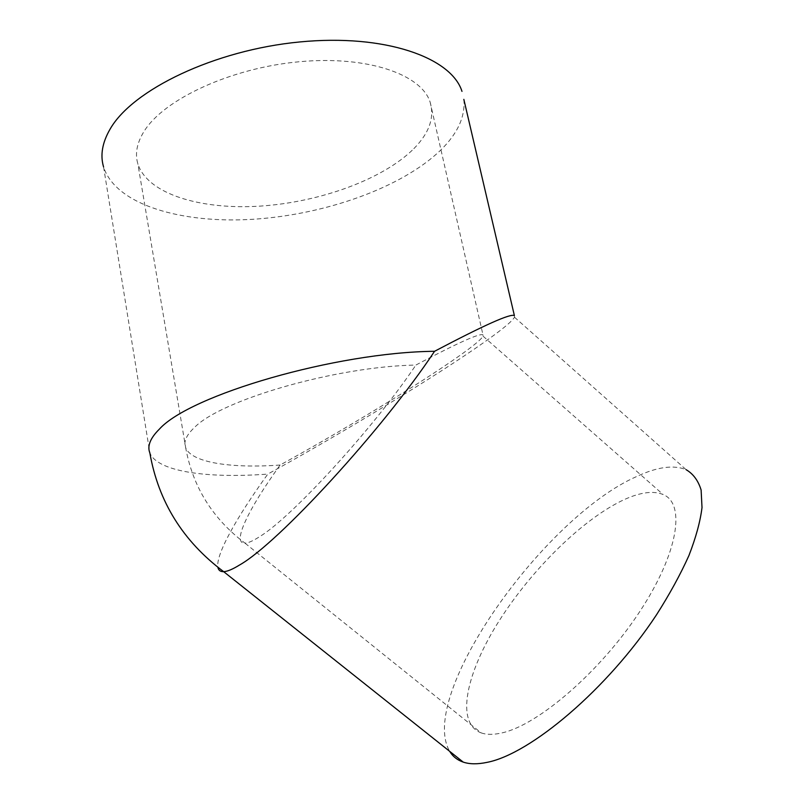 <?xml version="1.0" encoding="UTF-8"?>
<svg xmlns="http://www.w3.org/2000/svg" width="804" height="804" viewBox="0 0 804 804"><rect width="100%" height="100%" fill="white"/><g stroke="black" fill="none" stroke-linecap="round" stroke-linejoin="round"><path stroke-width="0.6" stroke-dasharray="4.02 3.01" d="M514.389 315.6L514.5 317.218C512.158 321.329 501.997 329.71 484.018 342.363C436.049 376.171 343.539 432.401 267.802 474.089C236.617 517.284 215.512 554.861 217.904 567.353M463.838 99.354C465.415 116.67 457.617 133.675 440.441 150.368C401.759 187.533 325.841 214.487 253.752 219.231C181.935 223.914 115.605 204.919 103.565 166.91L149.845 452.913C157.353 471.717 207.563 478.611 267.802 474.089M514.5 317.218L686.174 469.717C673.712 464.622 657.23 466.883 636.718 476.491C544.037 517.123 417.015 695.54 449.677 751.338M481.214 732.896C486.872 734.866 493.957 734.816 502.5 732.776C538.77 724.605 600.749 671.099 639.592 611.834C678.656 552.569 685.671 503.555 663.119 494.51C653.461 490.591 640.667 492.209 624.738 499.374C583.985 517.927 532.258 568.679 499.254 620.678C466.27 672.496 454.974 723.168 481.214 732.896L244.969 543.132C231.371 543.675 248.677 508.62 280.104 465.034C342.866 430.582 421.195 382.935 459.757 355.549C473.506 345.81 481.274 339.348 483.053 336.172L482.973 334.836C479.646 333.037 457.285 343.117 415.879 365.056C336.615 366.413 221.532 399.678 194.558 427.396C186.277 435.135 183.312 441.929 185.694 447.788C192.799 486.862 212.557 518.65 244.969 543.132C248.195 543.032 253.029 540.911 259.471 536.76C291.611 517.525 373.609 428.13 415.879 365.056M413.839 148.67C429.246 133.082 434.683 117.585 430.14 102.158C421.467 74.45 367.579 55.335 299.148 61.757C230.768 67.998 163.694 99.334 144.027 131.434C136.901 142.951 134.831 153.725 137.836 163.765C147.474 194.266 201.362 210.105 260.858 206.065C320.505 202.025 383.227 179.242 413.839 148.67M280.104 465.034C231.16 468.541 191.583 462.672 185.694 447.788L137.836 163.765M430.14 102.158L482.973 334.836M483.053 336.172L663.119 494.51"/><path stroke-width="1.21" d="M217.904 567.353C218.477 570.337 220.396 571.775 223.663 571.664C182.99 541.243 158.378 501.656 149.845 452.913C147.092 446.109 150.227 438.22 159.272 429.236C189.734 394.985 335.821 352.273 434.562 351.288C484.098 325.168 510.711 313.269 514.389 315.6L463.838 99.354M103.565 166.91C100.108 155.252 102.259 142.71 110.007 129.263C132.278 89.807 214.567 50.029 299.781 41.949C385.036 33.637 451.416 57.576 461.978 91.375M449.677 751.338C452.783 756.484 457.305 760.071 463.235 762.112C469.626 764.262 477.556 764.353 486.993 762.373C530.57 754.072 607.884 688.616 656.516 614.789C669.642 594.176 680.445 574.428 688.927 555.544C695.912 537.554 700.274 521.565 702.013 507.575L701.118 490.028C698.244 480.651 693.259 473.878 686.174 469.717M463.235 762.112L223.663 571.664C227.331 571.513 232.678 569.262 239.713 564.91C277.933 543.444 382.413 429.899 434.562 351.288"/></g></svg>
